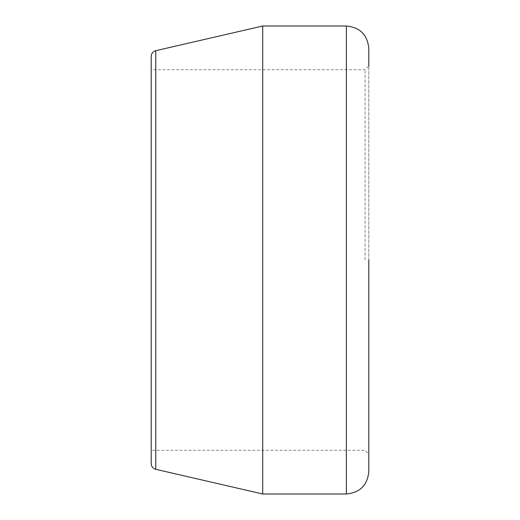 <?xml version="1.0" encoding="UTF-8"?>
<svg xmlns="http://www.w3.org/2000/svg" width="520" height="520" viewBox="0 0 520 520"><rect width="100%" height="100%" fill="white"/><g stroke="black" fill="none" stroke-linecap="round" stroke-linejoin="round"><path stroke-width="0.39" stroke-dasharray="2.6 1.95" d="M365.066 260L365.066 69.725L365.066 260M368.817 260L368.817 454.025L368.817 65.975L365.066 69.725L151.184 69.725L151.184 450.275L365.066 450.275L368.817 454.025M368.817 48.458L368.817 471.543M262.717 494L262.717 26M151.184 463.554L151.184 56.446M346.359 494L346.359 26M155.766 50.694L155.766 469.307"/><path stroke-width="0.78" d="M368.817 65.975L368.817 48.458C367.484 34.814 360.003 27.332 346.359 26L346.359 494C360.003 492.668 367.484 485.186 368.817 471.543L368.817 260M151.184 69.725L151.184 450.275M155.766 50.694C152.906 51.552 151.379 53.469 151.184 56.446L151.184 463.554C151.379 466.531 152.906 468.449 155.766 469.307L155.766 50.694L262.717 26L262.717 494L346.359 494M262.717 26L346.359 26M155.766 469.307L262.717 494"/></g></svg>
